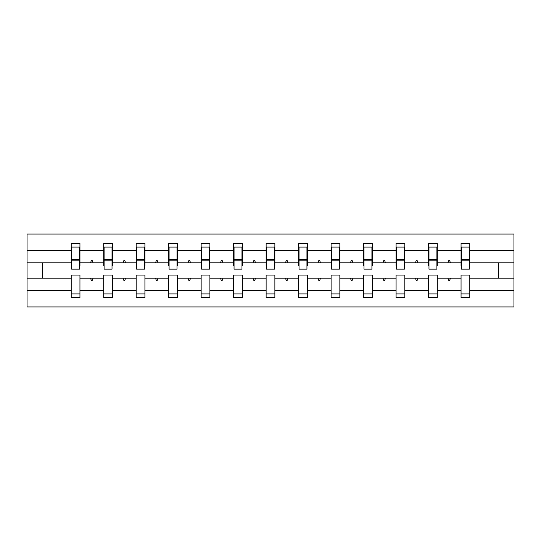<?xml version="1.0" encoding="UTF-8"?>
<svg xmlns="http://www.w3.org/2000/svg" width="541" height="541" viewBox="0 0 541 541"><rect width="100%" height="100%" fill="white"/><g stroke="black" fill="none" stroke-linecap="round" stroke-linejoin="round"><path stroke-width="0.81" d="M461.054 290.233L437.311 290.233L437.311 275.085L428.567 275.085L428.567 290.233L404.824 290.233L404.824 275.085L396.08 275.085L396.08 290.233L372.336 290.233L372.336 275.085L363.593 275.085L363.593 290.233L339.849 290.233L339.849 275.085L331.106 275.085L331.106 290.233L307.362 290.233L307.362 275.085L298.612 275.085L298.612 290.233L274.875 290.233L274.875 275.085L266.125 275.085L266.125 290.233L242.388 290.233L242.388 275.085L233.638 275.085L233.638 290.233L209.894 290.233L209.894 275.085L201.151 275.085L201.151 290.233L177.407 290.233L177.407 275.085L168.664 275.085L168.664 290.233L144.92 290.233L144.92 275.085L136.176 275.085L136.176 290.233L112.433 290.233L112.433 275.085L103.689 275.085L103.689 278.202L79.946 278.202L79.946 275.085L71.202 275.085L71.202 290.233L27.05 290.233L27.05 306.943L513.95 306.943L513.95 290.233L469.798 290.233L469.798 297.57L461.054 297.57L461.054 278.202L447.907 278.202L448.665 280.285L449.706 280.285L450.464 278.202M469.798 290.233L469.798 275.085L461.054 275.085L461.054 278.202M513.95 290.233L513.95 262.798L469.798 262.798L469.798 243.43L461.054 243.43L461.054 250.767L437.311 250.767L437.311 265.915L436.898 265.915M461.473 265.915L461.054 265.915L461.054 250.767M428.567 290.233L428.567 297.57L437.311 297.57L437.311 290.233M437.311 250.767L437.311 243.43L428.567 243.43L428.567 250.767L404.824 250.767L404.824 265.915L404.411 265.915M428.979 265.915L428.567 265.915L428.567 250.767M396.08 290.233L396.08 297.57L404.824 297.57L404.824 290.233M404.824 250.767L404.824 243.43L396.08 243.43L396.08 250.767L372.336 250.767L372.336 265.915L371.917 265.915M396.492 265.915L396.08 265.915L396.08 250.767M363.593 290.233L363.593 297.57L372.336 297.57L372.336 290.233M372.336 250.767L372.336 243.43L363.593 243.43L363.593 250.767L339.849 250.767L339.849 265.915L339.43 265.915M364.005 265.915L363.593 265.915L363.593 250.767M331.106 290.233L331.106 297.57L339.849 297.57L339.849 290.233M339.849 250.767L339.849 243.43L331.106 243.43L331.106 250.767L307.362 250.767L307.362 265.915L306.943 265.915M331.518 265.915L331.106 265.915L331.106 250.767M298.612 290.233L298.612 297.57L307.362 297.57L307.362 290.233M307.362 250.767L307.362 243.43L298.612 243.43L298.612 250.767L274.875 250.767L274.875 265.915L274.456 265.915M299.031 265.915L298.612 265.915L298.612 250.767M266.125 290.233L266.125 297.57L274.875 297.57L274.875 290.233M274.875 250.767L274.875 243.43L266.125 243.43L266.125 250.767L242.388 250.767L242.388 265.915L241.969 265.915M266.544 265.915L266.125 265.915L266.125 250.767M233.638 290.233L233.638 297.57L242.388 297.57L242.388 290.233M242.388 250.767L242.388 243.43L233.638 243.43L233.638 250.767L209.894 250.767L209.894 265.915L209.482 265.915M234.057 265.915L233.638 265.915L233.638 250.767M201.151 290.233L201.151 297.57L209.894 297.57L209.894 290.233M209.894 250.767L209.894 243.43L201.151 243.43L201.151 250.767L177.407 250.767L177.407 265.915L176.995 265.915M201.57 265.915L201.151 265.915L201.151 250.767M168.664 290.233L168.664 297.57L177.407 297.57L177.407 290.233M177.407 250.767L177.407 243.43L168.664 243.43L168.664 250.767L144.92 250.767L144.92 265.915L144.508 265.915M169.083 265.915L168.664 265.915L168.664 250.767M136.176 290.233L136.176 297.57L144.92 297.57L144.92 290.233M144.92 250.767L144.92 243.43L136.176 243.43L136.176 250.767L112.433 250.767L112.433 265.915L112.021 265.915M136.589 265.915L136.176 265.915L136.176 250.767M112.433 290.233L112.433 297.57L103.689 297.57L103.689 278.202M112.433 250.767L112.433 243.43L103.689 243.43L103.689 250.767L79.946 250.767L79.946 243.43L71.202 243.43L71.202 250.767L27.05 250.767L27.05 234.057L513.95 234.057L513.95 250.767L469.798 250.767M104.102 265.915L103.689 265.915L103.689 250.767M71.202 290.233L71.202 297.57L79.946 297.57L79.946 278.202M71.615 265.915L71.202 265.915L71.202 250.767M469.798 262.798L469.798 265.915L469.385 265.915M103.689 290.233L79.946 290.233M447.907 278.202L437.311 278.202M461.054 262.798L450.464 262.798L449.706 260.715L448.665 260.715L447.907 262.798L437.311 262.798M447.907 262.798L450.464 262.798M415.414 278.202L416.171 280.285L417.212 280.285L417.977 278.202L404.824 278.202M428.567 278.202L417.977 278.202M428.567 262.798L417.977 262.798L417.212 260.715L416.171 260.715L415.414 262.798L404.824 262.798M415.414 262.798L417.977 262.798M382.927 278.202L383.684 280.285L384.725 280.285L385.483 278.202L372.336 278.202M396.08 278.202L385.483 278.202M396.08 262.798L385.483 262.798L384.725 260.715L383.684 260.715L382.927 262.798L372.336 262.798M382.927 262.798L385.483 262.798M350.44 278.202L351.197 280.285L352.238 280.285L352.996 278.202L339.849 278.202M363.593 278.202L352.996 278.202M363.593 262.798L352.996 262.798L352.238 260.715L351.197 260.715L350.44 262.798L339.849 262.798M350.44 262.798L352.996 262.798M317.952 278.202L318.71 280.285L319.751 280.285L320.509 278.202L307.362 278.202M331.106 278.202L320.509 278.202M331.106 262.798L320.509 262.798L319.751 260.715L318.71 260.715L317.952 262.798L307.362 262.798M317.952 262.798L320.509 262.798M285.465 278.202L286.223 280.285L287.264 280.285L288.022 278.202L274.875 278.202M298.612 278.202L288.022 278.202M298.612 262.798L288.022 262.798L287.264 260.715L286.223 260.715L285.465 262.798L274.875 262.798M285.465 262.798L288.022 262.798M252.978 278.202L253.736 280.285L254.777 280.285L255.535 278.202L242.388 278.202M266.125 278.202L255.535 278.202M266.125 262.798L255.535 262.798L254.777 260.715L253.736 260.715L252.978 262.798L242.388 262.798M252.978 262.798L255.535 262.798M220.491 278.202L221.249 280.285L222.29 280.285L223.048 278.202L209.894 278.202M233.638 278.202L223.048 278.202M233.638 262.798L223.048 262.798L222.29 260.715L221.249 260.715L220.491 262.798L209.894 262.798M220.491 262.798L223.048 262.798M188.004 278.202L188.762 280.285L189.803 280.285L190.56 278.202L177.407 278.202M201.151 278.202L190.56 278.202M201.151 262.798L190.56 262.798L189.803 260.715L188.762 260.715L188.004 262.798L177.407 262.798M188.004 262.798L190.56 262.798M155.517 278.202L156.275 280.285L157.316 280.285L158.073 278.202L144.92 278.202M168.664 278.202L158.073 278.202M168.664 262.798L158.073 262.798L157.316 260.715L156.275 260.715L155.517 262.798L144.92 262.798M155.517 262.798L158.073 262.798M123.023 278.202L123.788 280.285L124.829 280.285L125.586 278.202L112.433 278.202M136.176 278.202L125.586 278.202M136.176 262.798L125.586 262.798L124.829 260.715L123.788 260.715L123.023 262.798L112.433 262.798M123.023 262.798L125.586 262.798M90.536 278.202L91.294 280.285L92.335 280.285L93.093 278.202M103.689 262.798L93.093 262.798L92.335 260.715L91.294 260.715L90.536 262.798L79.946 262.798L79.946 250.767M90.536 262.798L93.093 262.798M79.946 262.798L79.946 265.915L79.527 265.915M71.202 278.202L27.05 278.202L27.05 250.767M27.05 290.233L27.05 278.202M71.202 262.798L27.05 262.798M513.95 262.798L513.95 250.767M42.252 278.202L42.252 262.798M498.748 262.798L498.748 278.202L469.798 278.202M513.95 278.202L498.748 278.202M79.527 247.075L71.202 247.075L79.946 247.075L79.527 247.075L79.527 269.147L71.615 269.147L71.615 260.816L79.527 260.816M71.202 293.925L79.946 293.925M112.021 247.075L103.689 247.075L112.433 247.075L112.021 247.075L112.021 269.147L104.102 269.147L104.102 260.816L112.021 260.816M103.689 293.925L112.433 293.925M144.508 247.075L136.176 247.075L144.92 247.075L144.508 247.075L144.508 269.147L136.589 269.147L136.589 260.816L144.508 260.816M136.176 293.925L144.92 293.925M176.995 247.075L168.664 247.075L177.407 247.075L176.995 247.075L176.995 269.147L169.083 269.147L169.083 260.816L176.995 260.816M168.664 293.925L177.407 293.925M209.482 247.075L201.151 247.075L209.894 247.075L209.482 247.075L209.482 269.147L201.57 269.147L201.57 260.816L209.482 260.816M201.151 293.925L209.894 293.925M241.969 247.075L233.638 247.075L242.388 247.075L241.969 247.075L241.969 269.147L234.057 269.147L234.057 260.816L241.969 260.816M233.638 293.925L242.388 293.925M274.456 247.075L266.125 247.075L274.875 247.075L274.456 247.075L274.456 269.147L266.544 269.147L266.544 260.816L274.456 260.816M266.125 293.925L274.875 293.925M306.943 247.075L298.612 247.075L307.362 247.075L306.943 247.075L306.943 269.147L299.031 269.147L299.031 260.816L306.943 260.816M298.612 293.925L307.362 293.925M339.43 247.075L331.106 247.075L339.849 247.075L339.43 247.075L339.43 269.147L331.518 269.147L331.518 260.816L339.43 260.816M331.106 293.925L339.849 293.925M371.917 247.075L363.593 247.075L372.336 247.075L371.917 247.075L371.917 269.147L364.005 269.147L364.005 260.816L371.917 260.816M363.593 293.925L372.336 293.925M404.411 247.075L396.08 247.075L404.824 247.075L404.411 247.075L404.411 269.147L396.492 269.147L396.492 260.816L404.411 260.816M396.08 293.925L404.824 293.925M436.898 247.075L428.567 247.075L437.311 247.075L436.898 247.075L436.898 269.147L428.979 269.147L428.979 260.816L436.898 260.816M428.567 293.925L437.311 293.925M469.385 247.075L461.054 247.075L469.798 247.075L469.385 247.075L469.385 269.147L461.473 269.147L461.473 260.816L469.385 260.816M461.054 293.925L469.798 293.925M79.527 252.275L79.946 252.275M71.202 252.275L71.615 252.275M71.615 247.075L71.615 259.565L79.527 259.565M71.615 260.816L71.615 259.565M112.021 252.275L112.433 252.275M103.689 252.275L104.102 252.275M104.102 247.075L104.102 259.565L112.021 259.565M104.102 260.816L104.102 259.565M144.508 252.275L144.92 252.275M136.176 252.275L136.589 252.275M136.589 247.075L136.589 259.565L144.508 259.565M136.589 260.816L136.589 259.565M176.995 252.275L177.407 252.275M168.664 252.275L169.083 252.275M169.083 247.075L169.083 259.565L176.995 259.565M169.083 260.816L169.083 259.565M209.482 252.275L209.894 252.275M201.151 252.275L201.57 252.275M201.57 247.075L201.57 259.565L209.482 259.565M201.57 260.816L201.57 259.565M241.969 252.275L242.388 252.275M233.638 252.275L234.057 252.275M234.057 247.075L234.057 259.565L241.969 259.565M234.057 260.816L234.057 259.565M274.456 252.275L274.875 252.275M266.125 252.275L266.544 252.275M266.544 247.075L266.544 259.565L274.456 259.565M266.544 260.816L266.544 259.565M306.943 252.275L307.362 252.275M298.612 252.275L299.031 252.275M299.031 247.075L299.031 259.565L306.943 259.565M299.031 260.816L299.031 259.565M339.43 252.275L339.849 252.275M331.106 252.275L331.518 252.275M331.518 247.075L331.518 259.565L339.43 259.565M331.518 260.816L331.518 259.565M371.917 252.275L372.336 252.275M363.593 252.275L364.005 252.275M364.005 247.075L364.005 259.565L371.917 259.565M364.005 260.816L364.005 259.565M404.411 252.275L404.824 252.275M396.08 252.275L396.492 252.275M396.492 247.075L396.492 259.565L404.411 259.565M396.492 260.816L396.492 259.565M436.898 252.275L437.311 252.275M428.567 252.275L428.979 252.275M428.979 247.075L428.979 259.565L436.898 259.565M428.979 260.816L428.979 259.565M469.385 252.275L469.798 252.275M461.054 252.275L461.473 252.275M461.473 247.075L461.473 259.565L469.385 259.565M461.473 260.816L461.473 259.565M71.615 259.254L79.527 259.254M104.102 259.254L112.021 259.254M136.589 259.254L144.508 259.254M169.083 259.254L176.995 259.254M201.57 259.254L209.482 259.254M234.057 259.254L241.969 259.254M266.544 259.254L274.456 259.254M299.031 259.254L306.943 259.254M331.518 259.254L339.43 259.254M364.005 259.254L371.917 259.254M396.492 259.254L404.411 259.254M428.979 259.254L436.898 259.254M461.473 259.254L469.385 259.254"/></g></svg>
